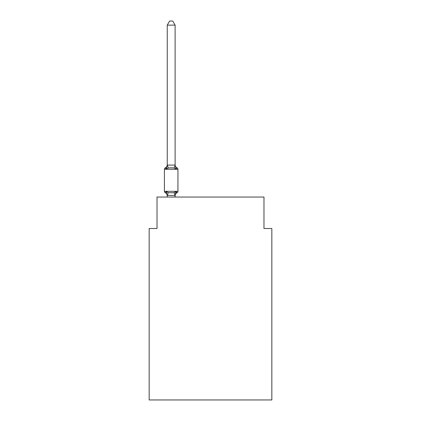 <?xml version="1.0" encoding="UTF-8"?>
<svg xmlns="http://www.w3.org/2000/svg" width="421" height="421" viewBox="0 0 421 421"><rect width="100%" height="100%" fill="white"/><g stroke="black" fill="none" stroke-linecap="round" stroke-linejoin="round"><path stroke-width="0.63" d="M271.84 399.95L271.84 228.508L263.978 228.508L263.978 197.054L157.022 197.054L157.022 228.508L149.16 228.508L149.16 399.95L271.84 399.95M176.094 191.618L177.057 192.723A1.573 1.573 0 0 0 177.941 191.313L177.941 169.289L177.941 191.313A1.573 1.573 0 0 1 177.057 192.723L176.094 191.618L177.057 192.723L176.094 191.618L177.057 192.723L176.094 191.618L177.057 192.723L176.094 191.618L177.057 192.723L176.094 191.618L177.057 192.723L176.094 191.618L177.057 192.723L176.094 191.618L177.057 192.723L176.094 191.618L177.057 192.723L176.094 191.618L177.057 192.723L176.094 191.618L177.057 192.723L176.094 191.618L177.057 192.723L176.094 191.618L175.047 195.533L167.248 195.37L167.248 195.839A3.463 3.463 0 0 0 165.3 192.723A1.573 1.573 0 0 1 164.416 191.313A1.573 1.573 0 0 0 165.3 192.723A1.573 1.573 0 0 1 164.416 191.313A1.573 1.573 0 0 0 165.3 192.723L166.263 191.618L165.3 192.723A1.573 1.573 0 0 1 164.416 191.313A1.573 1.573 0 0 0 165.3 192.723L166.263 191.618L165.3 192.723A1.573 1.573 0 0 1 164.416 191.313A1.573 1.573 0 0 0 165.3 192.723L166.263 191.618L165.3 192.723A1.573 1.573 0 0 1 164.416 191.313A1.573 1.573 0 0 0 165.3 192.723L166.263 191.618L165.3 192.723A1.573 1.573 0 0 1 164.416 191.313A1.573 1.573 0 0 0 165.3 192.723L166.263 191.618L165.3 192.723A1.573 1.573 0 0 1 164.416 191.313A1.573 1.573 0 0 0 165.3 192.723L166.263 191.618L165.3 192.723A1.573 1.573 0 0 1 164.416 191.313A1.573 1.573 0 0 0 165.3 192.723L166.263 191.618L165.3 192.723A1.573 1.573 0 0 1 164.416 191.313A1.573 1.573 0 0 0 165.3 192.723L166.263 191.618L165.3 192.723A1.573 1.573 0 0 1 164.416 191.313A1.573 1.573 0 0 0 165.3 192.723L166.263 191.618L165.3 192.723A1.573 1.573 0 0 1 164.416 191.313A1.573 1.573 0 0 0 165.3 192.723L166.263 191.618L165.3 192.723A1.573 1.573 0 0 1 164.416 191.313A1.573 1.573 0 0 0 165.3 192.723L166.263 191.618L165.3 192.723A1.573 1.573 0 0 1 164.416 191.313A1.573 1.573 0 0 0 165.3 192.723L166.263 191.618L165.3 192.723A1.573 1.573 0 0 1 164.416 191.313A1.573 1.573 0 0 0 165.3 192.723L166.263 191.618L165.3 192.723A1.573 1.573 0 0 1 164.416 191.313A1.573 1.573 0 0 0 165.3 192.723L166.263 191.618L165.3 192.723A1.573 1.573 0 0 1 164.416 191.313A1.573 1.573 0 0 0 165.3 192.723L166.263 191.618L165.3 192.723A1.573 1.573 0 0 1 164.416 191.313A1.573 1.573 0 0 0 165.3 192.723L166.263 191.618L165.3 192.723A1.573 1.573 0 0 1 164.416 191.313A1.573 1.573 0 0 0 165.3 192.723L166.263 191.618L165.3 192.723A1.573 1.573 0 0 1 164.416 191.313A1.573 1.573 0 0 0 165.3 192.723L166.263 191.618L165.3 192.723A1.573 1.573 0 0 1 164.416 191.313A1.573 1.573 0 0 0 165.3 192.723L166.263 191.618L165.3 192.723A1.573 1.573 0 0 1 164.416 191.313A1.573 1.573 0 0 0 165.3 192.723L166.263 191.618L165.3 192.723A1.573 1.573 0 0 1 164.416 191.313A1.573 1.573 0 0 0 165.3 192.723L166.263 191.618L165.3 192.723A1.573 1.573 0 0 1 164.416 191.313A1.573 1.573 0 0 0 165.3 192.723L166.263 191.618L165.3 192.723A1.573 1.573 0 0 1 164.416 191.313A1.573 1.573 0 0 0 165.3 192.723L166.263 191.618L165.3 192.723L166.263 191.618L168.226 192.629L171.179 192.786L174.131 192.629L176.094 191.618L177.057 192.723A1.573 1.573 0 0 0 177.941 191.313A1.573 1.573 0 0 1 177.057 192.723L176.609 192.508L177.057 192.723A1.573 1.573 0 0 0 177.941 191.313A1.573 1.573 0 0 1 177.057 192.723A1.573 1.573 0 0 0 177.941 191.313A1.573 1.573 0 0 1 177.057 192.723L176.609 192.508L177.057 192.723A1.573 1.573 0 0 0 177.941 191.313A1.573 1.573 0 0 1 177.057 192.723A1.573 1.573 0 0 0 177.941 191.313A1.573 1.573 0 0 1 177.057 192.723L176.609 192.508L177.057 192.723A1.573 1.573 0 0 0 177.941 191.313A1.573 1.573 0 0 1 177.057 192.723A1.573 1.573 0 0 0 177.941 191.313A1.573 1.573 0 0 1 177.057 192.723L176.609 192.508L177.057 192.723A1.573 1.573 0 0 0 177.941 191.313A1.573 1.573 0 0 1 177.057 192.723A1.573 1.573 0 0 0 177.941 191.313A1.573 1.573 0 0 1 177.057 192.723L176.609 192.508L177.057 192.723A1.573 1.573 0 0 0 177.941 191.313A1.573 1.573 0 0 1 177.057 192.723A1.573 1.573 0 0 0 177.941 191.313A1.573 1.573 0 0 1 177.057 192.723L176.609 192.508L177.057 192.723A1.573 1.573 0 0 0 177.941 191.313A1.573 1.573 0 0 1 177.057 192.723A1.573 1.573 0 0 0 177.941 191.313A1.573 1.573 0 0 1 177.057 192.723L176.609 192.508L177.057 192.723A1.573 1.573 0 0 0 177.941 191.313A1.573 1.573 0 0 1 177.057 192.723A1.573 1.573 0 0 0 177.941 191.313A1.573 1.573 0 0 1 177.057 192.723L176.609 192.508L177.057 192.723A1.573 1.573 0 0 0 177.941 191.313A1.573 1.573 0 0 1 177.057 192.723A1.573 1.573 0 0 0 177.941 191.313A1.573 1.573 0 0 1 177.057 192.723L176.609 192.508L177.057 192.723A1.573 1.573 0 0 0 177.941 191.313A1.573 1.573 0 0 1 177.057 192.723A1.573 1.573 0 0 0 177.941 191.313A1.573 1.573 0 0 1 177.057 192.723L176.609 192.508L177.057 192.723A1.573 1.573 0 0 0 177.941 191.313A1.573 1.573 0 0 1 177.057 192.723A1.573 1.573 0 0 0 177.941 191.313A1.573 1.573 0 0 1 177.057 192.723L176.609 192.508L177.057 192.723A1.573 1.573 0 0 0 177.941 191.313A1.573 1.573 0 0 1 177.057 192.723A1.573 1.573 0 0 0 177.941 191.313A1.573 1.573 0 0 1 177.057 192.723L176.609 192.508M175.11 25.139L167.248 25.139L169.605 21.05L172.752 21.05L175.11 25.139L175.11 165.232L176.094 168.984L177.057 167.879L176.094 168.984L177.057 167.879L176.094 168.984L174.131 167.974L171.179 167.816L168.226 167.974L166.263 168.984L165.3 167.879A1.573 1.573 0 0 0 164.416 169.289A1.573 1.573 0 0 1 165.3 167.879L165.748 168.095L165.3 167.879A1.573 1.573 0 0 0 164.416 169.289A1.573 1.573 0 0 1 165.3 167.879A1.573 1.573 0 0 0 164.416 169.289A1.573 1.573 0 0 1 165.3 167.879L165.748 168.095L165.3 167.879A1.573 1.573 0 0 0 164.416 169.289A1.573 1.573 0 0 1 165.3 167.879A1.573 1.573 0 0 0 164.416 169.289A1.573 1.573 0 0 1 165.3 167.879L165.748 168.095L165.3 167.879A1.573 1.573 0 0 0 164.416 169.289A1.573 1.573 0 0 1 165.3 167.879A1.573 1.573 0 0 0 164.416 169.289A1.573 1.573 0 0 1 165.3 167.879L165.748 168.095L165.3 167.879A1.573 1.573 0 0 0 164.416 169.289A1.573 1.573 0 0 1 165.3 167.879A1.573 1.573 0 0 0 164.416 169.289A1.573 1.573 0 0 1 165.3 167.879L165.748 168.095L165.3 167.879A1.573 1.573 0 0 0 164.416 169.289A1.573 1.573 0 0 1 165.3 167.879A1.573 1.573 0 0 0 164.416 169.289A1.573 1.573 0 0 1 165.3 167.879L165.748 168.095L165.3 167.879A1.573 1.573 0 0 0 164.416 169.289A1.573 1.573 0 0 1 165.3 167.879A1.573 1.573 0 0 0 164.416 169.289A1.573 1.573 0 0 1 165.3 167.879L165.748 168.095L165.3 167.879A1.573 1.573 0 0 0 164.416 169.289A1.573 1.573 0 0 1 165.3 167.879A1.573 1.573 0 0 0 164.416 169.289A1.573 1.573 0 0 1 165.3 167.879L165.748 168.095L165.3 167.879A1.573 1.573 0 0 0 164.416 169.289A1.573 1.573 0 0 1 165.3 167.879A1.573 1.573 0 0 0 164.416 169.289A1.573 1.573 0 0 1 165.3 167.879L165.748 168.095L165.3 167.879A1.573 1.573 0 0 0 164.416 169.289A1.573 1.573 0 0 1 165.3 167.879A1.573 1.573 0 0 0 164.416 169.289A1.573 1.573 0 0 1 165.3 167.879L165.748 168.095L165.3 167.879A1.573 1.573 0 0 0 164.416 169.289A1.573 1.573 0 0 1 165.3 167.879A1.573 1.573 0 0 0 164.416 169.289A1.573 1.573 0 0 1 165.3 167.879L165.748 168.095L165.3 167.879A1.573 1.573 0 0 0 164.416 169.289A1.573 1.573 0 0 1 165.3 167.879A1.573 1.573 0 0 0 164.416 169.289A1.573 1.573 0 0 1 165.3 167.879L165.748 168.095M175.11 165.232L174.131 167.974M175.11 195.37L175.478 193.523L175.11 195.37M165.3 167.879L166.263 168.984L165.3 167.879A1.573 1.573 0 0 0 164.416 169.289A1.573 1.573 0 0 1 165.3 167.879L166.263 168.984L165.3 167.879A3.463 3.463 0 0 0 167.248 164.764M175.11 164.764A3.463 3.463 0 0 0 177.057 167.879L176.094 168.984L177.057 167.879A1.573 1.573 0 0 1 177.941 169.289L164.416 169.289L164.416 191.313L177.941 191.313M167.248 25.139L167.248 165.09L175.047 165.069M166.263 168.984L167.248 165.09M175.11 197.054L175.11 195.512M167.248 197.054L167.248 195.512M166.263 191.618L167.248 195.839M177.057 192.723A3.463 3.463 0 0 0 175.11 195.839M168.226 192.629L167.311 195.533M174.131 192.629L175.047 195.533M167.311 165.069L168.226 167.974"/></g></svg>
